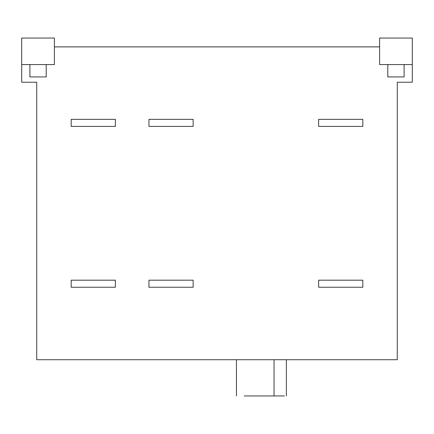 <?xml version="1.0" encoding="UTF-8"?>
<svg xmlns="http://www.w3.org/2000/svg" width="434" height="434" viewBox="0 0 434 434"><rect width="100%" height="100%" fill="white"/><g stroke="black" fill="none" stroke-linecap="round" stroke-linejoin="round"><path stroke-width="0.65" d="M274.038 395.949L244.185 395.949C234.197 395.949 234.197 395.949 244.185 395.949L284.433 395.949L274.038 395.949L274.038 359.721M36.722 87.538L36.722 86.654L36.722 87.538M36.722 83.116L36.722 82.232L36.722 83.116M318.627 119.35L362.813 119.35L362.813 126.419L318.627 126.419L318.627 119.35M318.627 280.185L362.813 280.185L362.813 287.254L318.627 287.254L318.627 280.185M148.954 119.35L193.141 119.35L193.141 126.419L148.954 126.419L148.954 119.35M148.954 280.185L193.141 280.185L193.141 287.254L148.954 287.254L148.954 280.185M71.187 119.35L115.373 119.35L115.373 126.419L71.187 126.419L71.187 119.35M71.187 280.185L115.373 280.185L115.373 287.254L71.187 287.254L71.187 280.185M54.396 64.558L54.396 38.051L21.7 38.051L21.7 64.558L54.396 64.558M29.892 64.558L29.892 76.932L46.21 76.932L46.21 64.558M397.278 87.538L397.278 86.654L397.278 87.538M397.278 83.116L397.278 82.232L397.278 83.116M412.3 64.558L412.3 38.051L379.604 38.051L379.604 64.558L412.3 64.558L412.3 82.232L397.278 82.232L397.278 359.721L36.722 359.721L36.722 82.232L21.7 82.232L21.7 64.558M387.79 64.558L387.79 76.932L404.108 76.932L404.108 64.558M54.396 46.888L379.604 46.888M397.278 359.721L36.722 359.721M236.443 359.721L236.443 395.949M286.369 359.721L286.369 395.949"/></g></svg>
